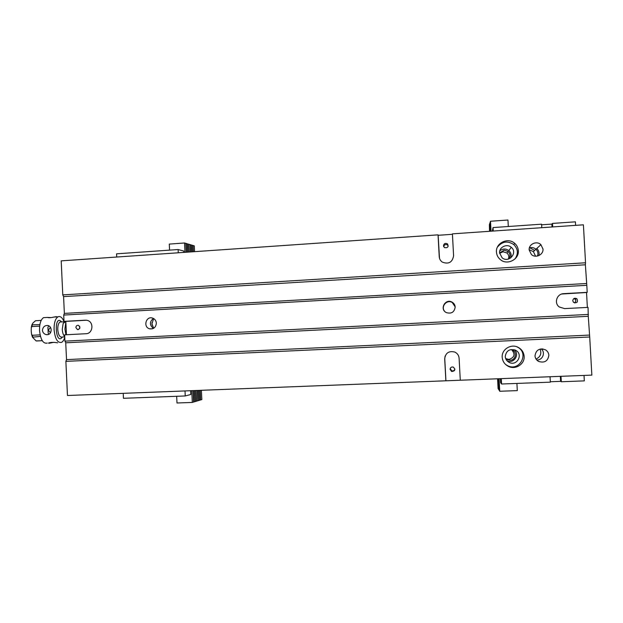 <?xml version="1.0" encoding="UTF-8"?>
<svg xmlns="http://www.w3.org/2000/svg" width="623" height="623" viewBox="0 0 623 623"><rect width="100%" height="100%" fill="white"/><g stroke="black" fill="none" stroke-linecap="round" stroke-linejoin="round"><path stroke-width="0.93" d="M585.542 262.781L583.408 224.817L452.415 233.859L453.591 255.765C452.415 262.338 448.677 264.464 442.377 262.143C440.453 260.819 439.402 259.004 439.223 256.692L438.055 234.855L61.194 260.866L62.775 294.889L585.542 262.781L585.379 264.783L63.585 296.618L64.364 313.4L63.717 315.067L586.804 285.311L587.201 292.351L563.745 293.651C556.853 293.729 553.738 303.128 559.306 306.991L564.578 308.611L588.042 307.38L588.276 316.32L65.734 342.798L66.521 359.611L65.874 361.363L589.708 336.988L591.85 375.116L460.288 380.232L459.104 358.225C458.832 355.39 457.399 353.334 454.806 352.065C448.872 350.663 445.5 352.93 444.69 358.848L445.866 380.793L67.463 395.504L65.874 361.363M518.328 250.664C518.118 247.744 516.911 245.306 514.699 243.344C507.986 237.059 495.542 243.056 496.461 252.074C496.695 255.196 498.05 257.751 500.518 259.736C507.317 265.507 519.216 259.48 518.328 250.664M542.983 249.068L540.896 244.66C536.746 240.439 528.553 244.154 529.153 249.963L531.403 254.519C535.609 258.522 543.567 254.784 542.983 249.068M524.138 356.333C524.87 364.089 515.533 370.062 508.461 366.402C504.677 364.455 502.59 361.41 502.208 357.283C501.437 349.285 511.358 343.289 518.468 347.509C521.903 349.519 523.795 352.454 524.138 356.333M548.863 355.266C547.929 361.145 544.51 363.193 538.615 361.426C536.419 360.164 535.212 358.311 534.993 355.865C536.006 349.853 539.502 347.844 545.491 349.838C547.539 351.115 548.668 352.922 548.863 355.266M537.478 256.045C538.373 253.475 537.867 251.209 535.951 249.262C534.043 247.619 531.847 247.16 529.379 247.876M499.786 250.89C502.761 248.53 505.79 248.429 508.866 250.594C511.086 252.689 511.67 255.173 510.611 258.039M541.177 348.888C545.857 352.447 542.625 360.452 536.722 359.962M513.92 349.635C520.392 354.004 513.85 364.377 506.943 360.717M445.866 380.793L460.288 380.232M589.708 336.988L588.276 316.32M586.804 285.311L585.379 264.783M587.364 307.412L586.531 292.506L587.201 292.351M452.415 233.859L452.438 234.31L438.148 235.292L438.055 234.855M156.342 323.135C156.085 320.58 154.8 318.89 152.479 318.057C145.914 315.83 142.924 327.207 149.645 328.819C153.686 329.271 155.914 327.379 156.342 323.135M86.122 320.191L87.259 320.386C94.166 321.873 93.053 333.702 86.005 333.718L64.636 334.839L64.932 341.147L588.439 314.428M85.367 320.191L64.013 321.375L63.717 315.067M455.179 307.014C455 304.904 453.996 303.292 452.173 302.186C445.492 298.082 439.215 309.14 446.263 312.567C451.395 314.078 454.362 312.224 455.179 307.014M65.734 342.798L64.932 341.147M64.013 321.375L65.82 321.382L66.443 334.746M63.585 296.618L62.775 294.889M505.245 356.59C506.172 350.609 509.63 348.506 515.618 350.274C523.608 354.129 517.012 366.565 509.193 362.415C506.803 361.153 505.487 359.214 505.245 356.59M516.763 346.754L517.511 347.128C529.589 353.085 519.574 371.931 507.659 365.732L505.603 364.478M589.327 335.088L66.521 359.611M499.584 252.938L502.13 257.813C508.757 263.474 518.141 252.658 511.242 247.292C506.92 243.313 498.992 247.167 499.584 252.938M515.089 258.841C518.484 253.709 518.056 248.959 513.796 244.582C507.566 240.54 502.099 241.405 497.395 247.175M586.43 283.512L64.364 313.4M447.836 244.309L447.353 244.341M455.172 306.859L452.243 302.521C446.629 298.985 440.142 307.225 445.009 311.687M452.438 234.31L453.599 255.928M443.475 245.844C443.895 243.609 445.165 242.915 447.283 243.764C448.817 246.786 447.882 248.071 444.464 247.611L443.475 245.844M438.148 235.292L439.495 258.28M572.732 300.745C573.253 298.347 574.655 297.701 576.929 298.799C578.245 302.046 577.132 303.269 573.604 302.451L572.732 300.745M586.531 292.506L561.767 294.009M75.881 327.558C76.037 325.922 76.878 325.183 78.412 325.323C80.64 327.387 80.32 328.804 77.454 329.567L75.881 327.558M86.511 320.238L65.82 321.382M443.677 246.669C444.269 244.683 445.523 244.099 447.423 244.932L448.241 245.976M460.272 379.944L459.089 358.061M450.094 369.392L451.636 371.487C455.078 371.152 455.662 369.688 453.38 367.103C451.441 366.698 450.343 367.461 450.094 369.392M445.92 380.505L444.752 358.669L445.11 356.068M450.195 368.59L451.714 370.771C453.318 371.168 454.369 370.599 454.891 369.065M573.861 298.596L575.115 299.165L575.94 300.816L574.749 302.988M79.682 328.57L79.658 326.281M153.64 318.563L151.942 323.804L153.64 328.282M153.414 318.439C149.442 321.764 149.442 325.089 153.414 328.414M116.727 257.034L116.571 253.826L178.116 249.535L178.271 252.782M185.008 390.933L185.249 395.963L123.455 398.299L123.214 393.339M183.84 252.401L183.769 251.022L178.116 249.535M190.591 390.714L190.778 394.484L185.249 395.963M500.378 378.667L500.596 382.686L501.57 384.009L550.343 382.164L550.047 376.736M550.319 381.743L560.614 381.354L561.315 381.751L561.012 376.315M560.614 381.354L560.334 376.339M505.526 358.186L507.402 359.666L510.151 360.234C515.571 360.258 517.378 352.369 512.472 350.087L510.961 349.542M508.656 258.989C510.556 256.294 510.362 253.787 508.072 251.451L504.124 250.173L499.584 252.993M542.991 249.434L542.952 248.702M541.784 227.691L541.589 224.187L493.042 227.566L493.229 231.047M501.57 384.009L501.274 378.636M536.8 248.445C538.809 250.454 539.502 252.837 538.872 255.594M584.024 375.42L584.327 380.879L561.315 381.751M552.71 226.936L552.508 223.423L575.418 221.827L575.613 225.355M492.334 231.11L493.042 227.566M529.745 247.767L534.682 250.423M552.508 223.423L551.869 224.093L541.628 224.802M511.685 349.744C515.494 354.246 514.59 357.47 508.991 359.424L506.04 358.723M508.36 259.075C509.248 256.738 508.781 254.721 506.958 253.008L503.096 251.762L499.607 253.288M536.045 359.074C540.46 356.924 541.8 353.599 540.055 349.09M552.033 226.982L551.869 224.093M529.145 249.698L533.389 251.63L535.585 256.193M535.188 248.655L535.905 249.286M51.156 329.832C50.985 327.558 49.965 326.109 48.096 325.494C44.833 325.245 42.94 326.849 42.434 330.307C42.746 332.596 44.023 334.037 46.25 334.644C49.412 334.87 51.047 333.266 51.156 329.832M49.085 334.24L48.189 333.141L47.916 327.2L48.921 325.813M40.448 336.381L32.474 337.191L36.118 340.929L42.255 340.68M39.662 326.148L31.921 326.577L31.321 327.309L31.22 330.969L31.594 334.426L32.318 335.275L40.082 334.863M42.263 340.688L36.477 340.976M41.18 320.409L35.542 320.728L33.011 322.932L31.898 324.84L39.88 324.63M64.714 336.545C63.312 335.158 62.495 332.752 62.261 329.326L63.18 323.337L65.828 321.577M63.266 323.282L64.543 321.764L65.773 321.647M65.851 322.044L64.932 329.146L65.937 334.769M47.301 343.078C43.151 343.958 40.557 339.745 39.529 330.463C39.436 323.828 40.775 319.56 43.548 317.644L45.931 317.512M64.753 337.3C64.021 339.893 62.978 341.583 61.63 342.354C57.612 343.226 55.089 338.998 54.076 329.676C53.975 323.026 55.26 318.742 57.947 316.827C60.306 315.83 62.347 317.481 64.052 321.787M57.604 342.829C54.201 342.198 51.211 342.229 48.649 342.938C48.236 343.382 49.007 343.366 50.938 342.891L53.298 342.37M51.172 317.598L47.496 317.419C48.765 317.894 50.922 317.777 53.975 317.052L56.389 316.655M50.432 327.301L48.384 330.198L50.486 332.799M151.981 322.605L152.105 325.058M490.176 231.258L489.919 222.979L490.363 231.242M498.4 378.745L499.023 390.099L498.205 378.753M490.137 231.258L489.717 223.571L489.966 231.273M498.174 378.753L498.766 389.702L497.995 378.761M497.567 378.776L498.104 388.651L497.761 378.776L498.571 389.336L497.964 378.761M489.927 231.273L489.538 224.116L489.756 231.281M489.725 231.289L489.367 224.654L489.538 231.297M498.828 378.729L499.49 390.847L498.439 378.745M490.581 231.226L490.099 222.427L490.402 231.242M490.613 231.226L490.285 221.866L490.792 231.211M491.033 231.195L490.488 221.251L507.955 220.012L508.306 226.507M509.832 254.285L509.933 256.123M516.911 383.433L517.3 390.621L499.747 391.26L498.867 378.729M490.488 221.251L490.831 231.211M499.747 391.26L499.07 378.722M197.273 390.457L197.779 400.791L196.549 401.165L196.027 390.504M189.252 252.027L188.87 244.271L190.132 244.644L190.49 251.941M197.499 390.45L198.005 400.729L199.111 400.394L198.62 390.403M190.716 251.926L190.365 244.707L191.502 245.041L191.829 251.848M193.161 251.754L192.85 245.439L191.728 245.112L192.055 251.832M198.846 390.395L199.329 400.324L200.427 399.997L199.952 390.356M194.578 251.661L194.298 245.867L193.075 245.509L193.379 251.747M200.17 390.348L200.645 399.935L201.836 399.577L201.377 390.302M187.881 252.12L187.476 243.866L188.637 244.2L189.026 252.042M194.656 390.559L195.194 401.57L196.323 401.228L195.801 390.512M186.503 252.222L186.075 243.453L187.243 243.795L187.655 252.136M194.423 390.566L194.968 401.64L193.823 401.983L193.27 390.613M191.744 390.676L192.32 402.435L177.002 402.988L176.675 396.29M169.573 250.127L169.285 244.084L184.533 242.993L185.833 243.383L186.269 252.237M192.32 402.435L193.589 402.053L193.037 390.621M184.533 242.993L184.984 252.323M563.192 293.799L563.745 293.651M32.318 335.275L32.801 336.778M32.256 325.05L31.921 326.577M61.381 321.935L60.026 322.013C58.445 323.142 57.69 325.658 57.752 329.575C58.344 335.049 59.824 337.534 62.183 337.027L64.73 336.895M62.417 337.012C55.354 346.793 53.539 312.956 61.607 321.92M509.193 362.415L506.974 360.748M515.618 350.274L514.917 349.955M508.461 366.402L507.659 365.732M518.468 347.509L517.511 347.128M545.491 349.838L542.298 348.872M511.242 247.292L508.866 250.594M514.699 243.344L513.796 244.582M540.896 244.66L535.951 249.262M447.283 243.764L447.423 244.932M451.636 371.487L451.714 370.771M576.929 298.799L575.115 299.165M77.454 329.567L78.459 329.551M152.58 328.765L149.645 328.819M533.389 251.63L535.944 249.247M506.958 253.008L508.072 251.451M506.304 358.864L507.402 359.666M48.267 334.59L46.266 334.644M32.474 337.191L31.594 334.426M64.543 321.764L61.062 321.951M57.947 316.827L53.975 317.052M47.496 317.419L43.548 317.644M31.905 324.84L31.321 327.309M63.18 323.337L65.828 321.608"/></g></svg>
